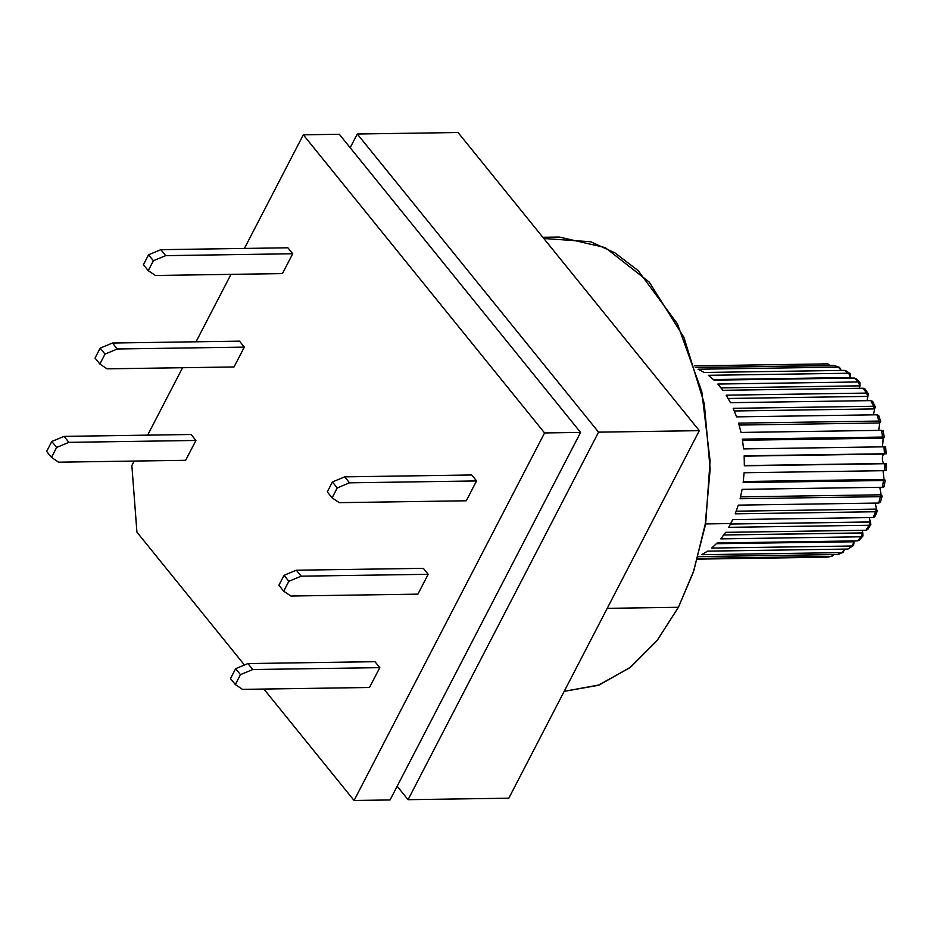<?xml version="1.0" encoding="UTF-8"?>
<svg xmlns="http://www.w3.org/2000/svg" width="933" height="933" viewBox="0 0 933 933"><rect width="100%" height="100%" fill="white"/><g stroke="black" fill="none" stroke-linecap="round" stroke-linejoin="round"><path stroke-width="1.4" d="M543.822 238.51L590.729 241.775L614.94 252.866L638.195 270.652L677.44 323.879L701.791 391.627L710.095 460.797L705.815 521.769L693.872 570.553L678.408 607.29L607.22 608.351L678.408 607.29L693.266 572.349L705.033 526.41L710.153 469.171L704.287 403.616L683.994 337.513L649.333 282.186L605.19 247.572L559.229 237.029L542.819 237.274M867.76 527.472L865.976 530.271L725.629 532.346L720.801 538.866L861.147 536.79L857.509 540.883L859.176 540.23L857.509 540.883L717.174 542.959L711.669 548.079L852.016 546.003L847.969 549.059L707.622 551.135L701.616 554.692L841.963 552.616L837.612 554.529L697.278 556.604L837.612 554.529L841.963 552.616L701.616 554.692L707.622 551.135L847.969 549.059L852.016 546.003L711.669 548.079L717.174 542.959L857.509 540.883L861.147 536.79L720.801 538.866L725.629 532.346L865.976 530.271L869.078 525.256L728.731 527.332L730.807 523.541L705.465 523.926L730.807 523.541L732.743 519.599L873.078 517.523L875.574 511.751L735.227 513.826L738.295 505.126L878.629 503.05L880.425 496.671L740.091 498.747L742.12 489.347L882.455 487.271L883.493 480.507L743.158 482.583L744.091 472.751L884.426 470.675L884.694 463.713L744.347 465.789L744.161 455.84L884.496 453.765L883.971 446.825L743.624 448.901L742.318 439.14L882.653 437.064L881.358 430.346L741.012 432.434L738.621 423.139L878.968 421.063L876.927 414.788L736.592 416.864L733.186 408.327L873.533 406.252L870.827 400.607L730.481 402.683L726.177 395.172L866.524 393.085L863.223 388.245L722.888 390.321L717.815 384.046L858.15 381.97L854.36 378.063L714.025 380.139L708.334 375.311L848.668 373.235L844.505 370.389L704.17 372.465L698.036 369.223L838.37 367.147L833.962 365.444L695.283 367.497L834.837 365.584M694.758 365.853L827.571 363.882L694.758 365.853M820.329 557.304L697.452 559.124L820.329 557.304M697.464 559.054L826.79 557.141L831.291 556.418L697.662 558.4L831.291 556.418L833.939 554.587L831.828 556.36L826.79 557.141L697.464 559.054M869.299 517.582L870.361 522.037L730.562 524.019L870.302 521.955L869.299 517.582M862.104 530.329L862.815 533.011L723.81 534.971L862.768 532.906L862.104 530.329M853.882 540.942L854.127 541.77L716.451 543.706L854.092 541.665L853.882 540.942M839.478 367.357L833.962 365.444L839.478 367.357L841.239 370.436L838.37 367.147L698.036 369.223L704.17 372.465L844.505 370.389L850.196 373.69L850.768 378.122L848.668 373.235L708.334 375.311L714.025 380.139L854.36 378.063L856.039 378.658L854.36 378.063L858.15 381.97L717.815 384.046L722.888 390.321L863.223 388.245L865.136 390.974M859.969 385.737L859.363 388.291L859.969 385.737L858.15 381.97L859.888 382.635L859.969 385.737M868.331 393.843L865.019 388.968L863.223 388.245L866.524 393.085L868.331 393.843L867.025 400.665L867.935 396.315L866.524 393.085L726.177 395.172L730.481 402.683L870.827 400.607L873.533 406.252L733.186 408.327L736.592 416.864L876.927 414.788L877.836 416.958M874.606 408.841L873.521 414.835L874.606 408.841L873.533 406.252L875.329 406.963L874.606 408.841M880.705 421.634L878.699 415.43L876.927 414.788L878.968 421.063L880.705 421.634L879.702 422.976L878.676 430.393L879.772 422.917L878.968 421.063L738.621 423.139L741.012 432.434L881.358 430.346L882.047 431.757M884.356 437.402L883.073 430.801L881.358 430.346L882.653 437.064L884.356 437.402L883.201 438.172L882.466 446.849L883.283 438.137L882.653 437.064L742.318 439.14L743.624 448.901L883.971 446.825L884.531 447.432M886.163 453.835L885.639 447.012L883.971 446.825L884.95 454.044C881.44 452.832 881.673 464.891 885.137 463.491L744.347 465.579L885.137 463.491C881.673 464.891 881.44 452.832 884.95 454.044L744.161 455.84L744.347 465.789L885.219 463.503L884.426 470.675L744.091 472.751L743.158 482.583L883.493 480.507L884.006 479.445L885.172 480.122L883.493 480.507L882.455 487.271L742.12 489.347L740.091 498.747L880.425 496.671L881.09 494.805L882.151 496.064L880.425 496.671L878.629 503.05L738.295 505.126L735.227 513.826L875.574 511.751L876.472 509.115L877.347 510.981L875.574 511.751L873.078 517.523L732.743 519.599L728.731 527.332L869.078 525.256L870.361 522.037L870.862 524.451L869.078 525.256L865.976 530.271L867.748 529.477L870.862 524.451M883.05 470.699L884.006 479.445L743.286 481.521L884.006 479.445L883.05 470.699M879.854 487.306L881.09 494.805L740.545 496.881L881.09 494.805L879.854 487.306M875.271 503.097L876.472 509.115L736.23 511.191L876.472 509.115L875.271 503.097M831.828 556.36L827.303 557.083M841.963 552.616L844.703 549.105L843.094 552.336L841.963 552.616M852.016 546.003L854.127 541.77L853.543 545.478L852.016 546.003M861.147 536.79L862.815 533.011L862.873 536.067L861.147 536.79M879.457 500.904L878.629 503.05L880.379 502.362L882.151 496.064M883.085 485.906L882.455 487.271L884.146 486.793L885.172 480.122M884.974 470.115L884.426 470.675L886.093 470.465L886.35 463.619M744.172 456.132L884.95 454.044L744.172 456.132M742.505 440.259L883.201 438.172L742.505 440.259M739.181 425.051L879.702 422.976L739.181 425.051M734.329 410.975L874.536 408.911L734.329 410.975M728.183 398.473L867.877 396.397L728.183 398.473M721.046 387.895L859.923 385.842L721.046 387.895M713.418 379.568L850.919 377.538L713.418 379.568M844.505 370.389L845.893 370.751L844.505 370.389M830.207 365.503L827.571 363.882L830.207 365.503M136.929 532.148L244.446 665.019L136.929 532.148L131.856 465.59L136.929 532.148M263.899 689.055L354.074 800.479L544.58 432.947L303.307 134.807L244.411 248.435L303.307 134.807L544.58 432.947L354.074 800.479L263.899 689.055M230.976 274.36L196.023 341.793L230.976 274.36M182.576 367.719L147.636 435.14L182.576 367.719M134.189 461.065L131.856 465.59L134.189 461.065M471.736 474.979L476.565 480.938L466.278 500.788L339.25 502.665L466.278 500.788L476.565 480.938L471.736 474.979L344.709 476.856L349.537 482.827L476.565 480.938L349.537 482.827L337.245 487.924L332.101 497.849L339.25 502.665L332.101 497.849L337.245 487.924L332.428 481.964L344.709 476.856L471.736 474.979M287.889 247.793L292.717 253.753L282.431 273.602L292.717 253.753L287.889 247.793L160.861 249.671L165.689 255.642L292.717 253.753L165.689 255.642L153.397 260.739L148.254 270.663L155.403 275.48L282.431 273.602L155.403 275.48L148.254 270.663L153.397 260.739L148.569 254.779L160.861 249.671L287.889 247.793M195.93 440.458L185.644 460.307L58.616 462.185L185.644 460.307L195.93 440.458L68.902 442.347L56.621 447.443L51.478 457.368L58.616 462.185L51.478 457.368L56.621 447.443L51.793 441.484L64.085 436.376L68.902 442.347L195.93 440.458L191.113 434.498L195.93 440.458M374.961 661.684L379.789 667.655L369.491 687.493L242.475 689.37L369.491 687.493L379.789 667.655L374.961 661.684L247.933 663.561L374.961 661.684M239.501 341.151L244.318 347.111L234.031 366.961L107.003 368.838L234.031 366.961L244.318 347.111L239.501 341.151L112.473 343.029L239.501 341.151M428.177 574.296L417.891 594.146L290.863 596.024L417.891 594.146L428.177 574.296L301.149 576.174L288.857 581.282L283.714 591.207L290.863 596.024L283.714 591.207L288.857 581.282L284.029 575.323L296.321 570.215L301.149 576.174L428.177 574.296L423.349 568.337L428.177 574.296M678.408 607.29L656.972 640.714L629.763 667.795L598.1 685.37L564.197 691.341L599.383 684.904L630.533 667.2L657.287 640.306L678.408 607.29M508.812 798.193L699.318 430.661L598.566 432.154L408.048 799.686L508.812 798.193L408.048 799.686L397.166 786.239L408.048 799.686L598.566 432.154L699.318 430.661L458.045 132.521L357.292 134.014L458.045 132.521L699.318 430.661L508.812 798.193M350.178 147.717L357.292 134.014L598.566 432.154L357.292 134.014L350.178 147.717M390.064 799.954L354.074 800.479L390.064 799.954L580.571 432.422L544.58 432.947L580.571 432.422L339.297 134.27L303.307 134.807L339.297 134.27L580.571 432.422L390.064 799.954M191.113 434.498L64.085 436.376L191.113 434.498M46.65 451.409L51.793 441.484L46.65 451.409L51.478 457.368L46.65 451.409M143.425 264.704L148.569 254.779L143.425 264.704L148.254 270.663L143.425 264.704M327.285 491.889L332.428 481.964L327.285 491.889L332.101 497.849L327.285 491.889M230.498 678.594L235.641 668.669L247.933 663.561L252.761 669.532L379.789 667.655L252.761 669.532L240.469 674.629L235.326 684.554L242.475 689.37L235.326 684.554L240.469 674.629L235.641 668.669L230.498 678.594L235.326 684.554L230.498 678.594M95.038 358.05L100.181 348.137L112.473 343.029L117.301 348.989L244.318 347.111L117.301 348.989L105.009 354.097L99.866 364.022L107.003 368.838L99.866 364.022L105.009 354.097L100.181 348.137L95.038 358.05L99.866 364.022L95.038 358.05M423.349 568.337L296.321 570.215L423.349 568.337M278.885 585.248L284.029 575.323L278.885 585.248L283.714 591.207L278.885 585.248M247.933 663.561L235.641 668.669L240.469 674.629L252.761 669.532L247.933 663.561M288.857 581.282L301.149 576.174L296.321 570.215L284.029 575.323L288.857 581.282M337.245 487.924L349.537 482.827L344.709 476.856L332.428 481.964L337.245 487.924M112.473 343.029L100.181 348.137L105.009 354.097L117.301 348.989L112.473 343.029M160.861 249.671L148.569 254.779L153.397 260.739L165.689 255.642L160.861 249.671M56.621 447.443L68.902 442.347L64.085 436.376L51.793 441.484L56.621 447.443M875.329 406.963L872.635 401.353L870.827 400.607M873.078 517.523L874.862 516.73L877.347 510.981M847.969 549.059L853.543 545.478M828.049 363.917L823.233 363.392M850.196 373.69L845.881 370.751M859.888 382.635L856.039 378.658M859.176 540.23L862.873 536.067M838.534 554.354L843.094 552.336"/></g></svg>
